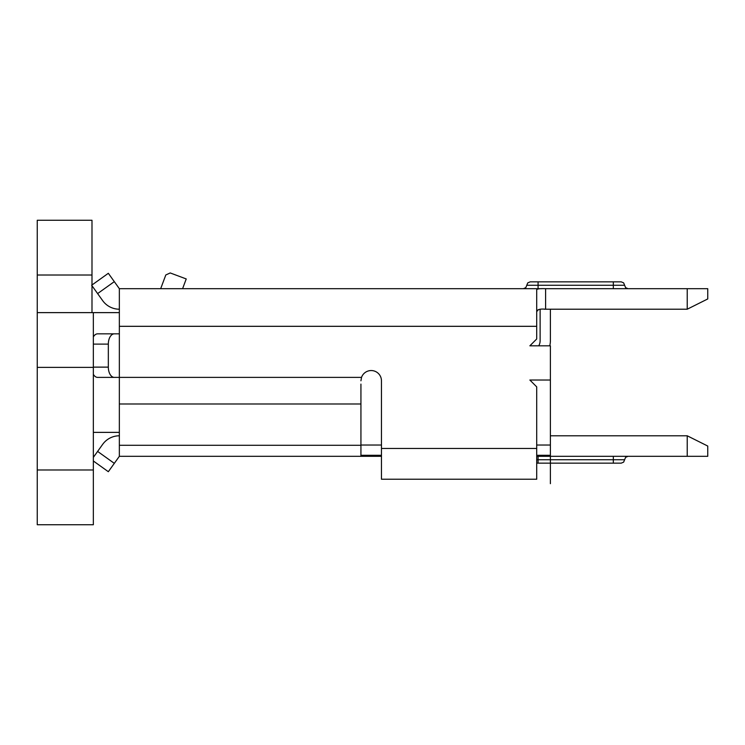 <?xml version="1.0" encoding="UTF-8"?>
<svg xmlns="http://www.w3.org/2000/svg" width="745" height="745" viewBox="0 0 745 745"><rect width="100%" height="100%" fill="white"/><g stroke="black" fill="none" stroke-linecap="round" stroke-linejoin="round"><path stroke-width="1.12" d="M381.459 448.443L381.459 479.231L536.707 479.231L536.707 448.443L381.459 448.443L381.459 380.807A10.262 10.262 0 0 0 361.521 377.389L119.349 377.389L119.349 288.688L541.969 288.688M93.349 336.917A10.262 5.969 -90 0 1 97.614 333.844L119.349 333.844M114.311 333.844A10.262 5.969 90 0 0 108.332 344.106L108.332 367.127A10.262 5.969 90 0 0 114.311 377.389L119.349 377.389L119.349 456.312L371.196 456.312L371.196 455.288M114.311 377.389L97.614 377.389A10.262 5.969 -90 0 1 93.349 374.316M536.707 311.708C537.015 309.529 539.976 308.7 545.601 309.212L544.213 309.212M545.601 288.688L707.75 288.688L707.75 298.95L687.225 309.212L545.601 309.212L545.601 288.688C540.162 288.464 537.201 288.818 536.707 289.749L536.707 338.975L529.863 345.82L550.387 345.82L550.387 380.024L529.863 380.024L550.387 380.024L550.387 445.026L536.707 445.026M160.678 288.688L165.809 274.961L170.214 272.949L186.231 278.937L182.59 288.688L189.891 288.688M93.349 312.63L93.349 524.731L37.25 524.731L37.25 312.63L119.349 312.63M37.25 312.63L37.25 220.269L91.989 220.269L91.989 285M119.349 309.212A20.525 20.525 0 0 1 102.661 300.635L91.644 285.242L108.332 273.294L119.349 288.688M91.989 312.63L91.989 285.717M119.349 432.37L93.349 432.37M381.459 445.026L360.934 445.026L360.934 384.094M550.387 445.026L550.387 455.288L536.707 455.288M538.467 309.594L536.707 311.643M550.387 435.788L687.225 435.788L707.75 446.05L707.75 456.312L536.707 456.312M381.459 456.312L371.196 456.312M687.225 435.788L687.225 456.312M381.459 455.288L360.934 455.288L360.934 456.312M360.934 380.807L361.521 377.389M536.707 448.443L536.707 386.869L529.863 380.024M360.934 455.288L360.934 445.026M119.349 435.788A20.525 20.525 0 0 0 102.661 444.365L97.614 451.414L114.311 463.362L119.349 456.312M93.349 457.374L97.614 451.414M93.349 460.987L108.332 471.706L114.311 463.362M538.076 456.312L538.076 463.157L613.331 463.157L613.331 459.73L624.617 459.73L623.639 462.133L621.2 463.157L536.707 463.157M687.225 288.688L687.225 309.212M550.387 309.212L550.387 340.688A20.525 20.525 0 0 1 549.736 345.82M540.125 309.315L540.125 340.688A10.262 10.262 0 0 1 538.747 345.82A10.262 10.262 0 0 0 540.125 340.688A10.262 10.262 0 0 1 538.747 345.82A10.262 10.262 0 0 0 540.125 340.688A10.262 10.262 0 0 1 538.747 345.82M538.076 281.843L538.076 285.27L526.78 285.27L527.767 282.867L530.207 281.843L621.2 281.843L613.331 281.843L613.331 285.27L624.617 285.27L623.639 282.867L621.2 281.843M550.387 455.288L550.387 483.682L550.387 455.288M93.349 344.106L108.332 344.106M108.332 367.127L93.349 367.127M536.707 326.319L119.349 326.319M93.349 469.993L37.25 469.993M37.25 367.369L93.349 367.369M114.311 281.638L97.614 293.586M37.25 275.007L91.989 275.007M360.934 445.287L119.349 445.287M360.934 403.995L119.349 403.995M613.331 456.312L613.331 459.73L536.707 459.73M538.076 288.688L538.076 285.27L613.331 285.27L613.331 288.688M624.617 459.73L625.604 457.337L628.044 456.312M526.78 285.27L525.802 287.663L523.363 288.688M624.617 285.27L625.604 287.663L628.044 288.688"/></g></svg>
